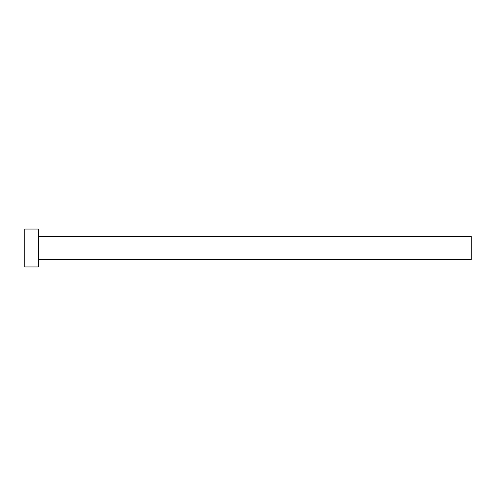 <?xml version="1.0" encoding="UTF-8"?>
<svg xmlns="http://www.w3.org/2000/svg" width="496" height="496" viewBox="0 0 496 496"><rect width="100%" height="100%" fill="white"/><g stroke="black" fill="none" stroke-linecap="round" stroke-linejoin="round"><path stroke-width="0.74" d="M38.868 259.501L38.868 236.499L471.2 236.499L471.2 259.501L38.868 259.501L38.328 260.04M38.328 248L38.328 266.941L24.8 266.941L24.8 229.059L38.328 229.059L38.328 248M38.868 236.499L38.328 235.96"/></g></svg>
